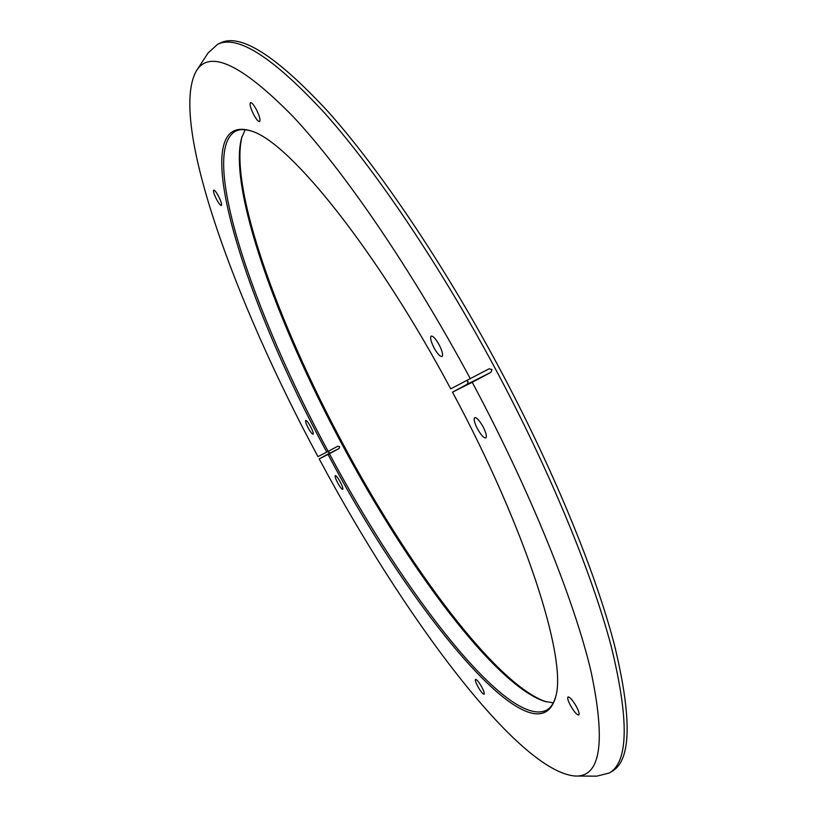 <?xml version="1.0" encoding="UTF-8"?>
<svg xmlns="http://www.w3.org/2000/svg" width="817" height="817" viewBox="0 0 817 817"><rect width="100%" height="100%" fill="white"/><g stroke="black" fill="none" stroke-linecap="round" stroke-linejoin="round"><path stroke-width="1.23" d="M242.128 136.296C228.719 186.95 277.892 323.144 343.406 444.693C408.857 567.325 496.144 684.901 546.154 701.793M553.303 702.865L544.571 701.333C495.082 685.146 407.867 567.713 342.476 445.194C277.034 323.767 227.933 187.716 241.638 137.869L245.171 129.75M256.252 109.335C253.648 104.678 251.718 102.442 250.462 102.615C249.43 104.208 250.553 108.283 253.832 114.86C256.415 119.496 258.346 121.743 259.622 121.57C260.664 120.007 259.54 115.932 256.252 109.335M337.727 482.97C335.593 478.833 334.776 476.382 335.276 475.596C336.247 475.627 337.911 477.761 340.28 481.979C342.405 486.125 343.222 488.576 342.721 489.352C341.751 489.312 340.076 487.177 337.727 482.97M576.424 706.593C572.727 700.169 569.929 696.952 568.04 696.942C567.202 697.892 567.989 700.69 570.389 705.357C574.075 711.76 576.863 714.967 578.783 714.998C579.621 714.068 578.834 711.26 576.424 706.593M308.264 428.057C306.069 423.798 305.231 421.245 305.732 420.418C306.661 420.438 308.275 422.491 310.562 426.597C312.758 430.865 313.605 433.408 313.095 434.225C312.155 434.205 310.552 432.152 308.264 428.057M481.856 687.209C478.936 682.062 476.822 679.438 475.514 679.336C474.963 680.071 475.708 682.409 477.761 686.372C480.672 691.509 482.786 694.133 484.103 694.246C484.655 693.521 483.909 691.182 481.856 687.209M434.093 347.919C430.896 341.557 429.926 337.615 431.192 336.104C433.061 335.858 435.696 338.728 439.107 344.723C442.314 351.106 443.274 355.048 442.007 356.529C440.128 356.763 437.483 353.894 434.093 347.919M218.343 195.917C216.148 191.964 214.595 190.014 213.676 190.085C213.043 191.229 214.054 194.415 216.709 199.665C218.895 203.607 220.457 205.547 221.387 205.496C222.02 204.362 221.009 201.176 218.343 195.917M477.475 428.854C474.401 422.798 473.482 419.06 474.708 417.64C476.679 417.416 479.456 420.428 483.041 426.699C486.105 432.785 487.034 436.523 485.798 437.912C483.817 438.126 481.039 435.104 477.475 428.854M252.984 131.588C245.876 129.117 240.065 128.994 235.551 131.231C198.521 151.962 252.933 312.308 328.148 451.403L326.79 452.118C241.025 294.866 183.12 107.098 252.627 131.445C290.923 143.996 377.178 251.085 450.708 388.841L489.077 368.804L491.957 369.529L490.925 372.338L467.365 384.153L468.08 381.631L466.742 380.651M328.148 451.403L337.881 446.164L339.627 446.725L339.106 448.502L328.618 453.762L329.006 452.107L328.097 451.423M576.016 776.038L596.778 776.15L609.268 773.025L611.994 771.381C631.327 760.341 632.144 718.204 614.455 644.95C595.317 571.604 552.843 468.018 498.299 366.128C443.253 263.462 379.619 169.405 328.403 112.011C276.442 55.883 240.433 32.874 220.396 42.995L217.516 44.363L208.018 53.064L196.672 70.446M609.268 773.025C628.467 762.077 629.151 720.002 611.33 646.788C592.059 573.483 549.484 469.887 494.918 367.946C439.842 265.229 376.259 171.09 325.146 113.614C273.287 57.394 237.41 34.304 217.516 44.363M328.618 453.762L319.192 458.868C402.822 615.415 518.192 771.748 575.311 776.027C600.679 777.13 605.928 742.326 591.059 671.635C574.269 600.199 530.274 490.946 472.236 382.295L490.925 372.338M472.236 382.295L452.495 392.18C525.76 528.354 566.487 657.113 555.989 695.716C537.831 767.469 412.034 613.69 328.036 454.446L319.192 458.868M326.79 452.118L317.976 456.621C234.326 301.32 168.506 120.661 196.284 71.038C209.469 49.091 241.75 64.298 293.14 116.637C344.049 170.988 411.615 269.498 470.367 378.802M467.365 384.153L452.495 392.18M328.036 454.446L329.394 453.721C404.109 594.133 508.777 729.622 546.757 710.075C551.107 707.542 554.212 702.63 556.071 695.328M329.394 453.721L339.106 448.502M241.638 137.869L241.995 136.705M544.571 701.333L545.746 701.68"/></g></svg>
